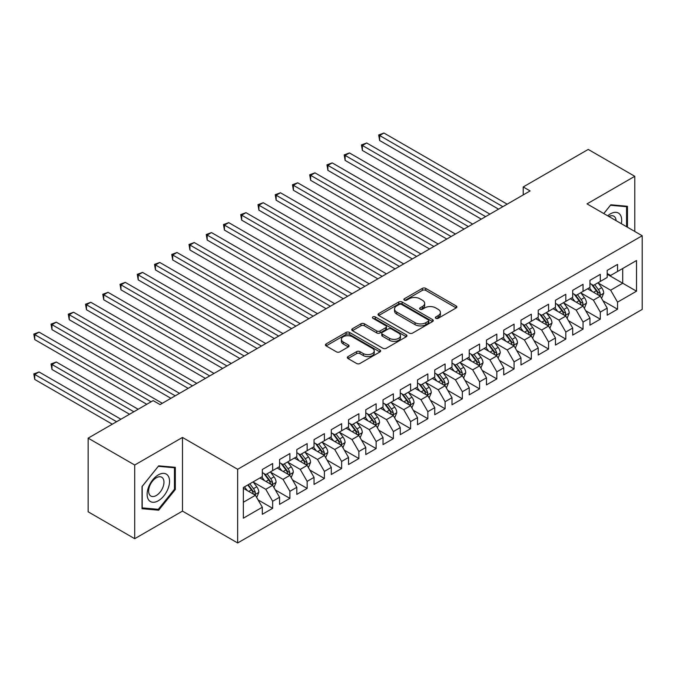 <?xml version="1.0" encoding="UTF-8"?>
<svg xmlns="http://www.w3.org/2000/svg" width="676" height="676" viewBox="0 0 676 676"><rect width="100%" height="100%" fill="white"/><g stroke="black" fill="none" stroke-linecap="round" stroke-linejoin="round"><path stroke-width="1.01" d="M435.843 318.303A1.673 0.963 0 0 0 438.209 318.303L456.19 307.918A2.391 1.386 0 0 0 456.892 306.938A2.391 1.386 0 0 0 456.19 305.966L425.728 288.373A2.391 1.386 0 0 0 422.339 288.373L404.358 298.758A1.673 0.963 0 0 0 403.868 299.443A1.673 0.963 0 0 0 404.358 300.127A1.673 0.963 0 0 0 406.724 300.127L409.056 298.784A7.656 4.419 0 0 1 419.889 298.784L422.424 300.245A7.656 4.419 0 0 1 424.672 303.372A7.656 4.419 0 0 1 422.424 306.498L420.1 307.842A1.673 0.963 0 0 0 419.61 308.526A1.673 0.963 0 0 0 420.1 309.211A1.673 0.963 0 0 0 422.466 309.211L424.798 307.867A7.656 4.419 0 0 1 435.631 307.867L438.166 309.338A7.656 4.419 0 0 1 440.406 312.464A7.656 4.419 0 0 1 438.166 315.591L435.843 316.934A1.673 0.963 0 0 0 435.344 317.619A1.673 0.963 0 0 0 435.843 318.303L435.843 316.934M348.039 356.582A2.391 1.386 0 0 0 347.337 357.562A2.391 1.386 0 0 0 348.039 358.542L356.582 363.477A2.391 1.386 0 0 0 359.97 363.477L379.937 351.942A2.391 1.386 0 0 0 380.639 350.962A2.391 1.386 0 0 0 379.937 349.991L349.475 332.398A2.391 1.386 0 0 0 346.087 332.398L326.119 343.932A2.391 1.386 0 0 0 325.418 344.904A2.391 1.386 0 0 0 326.119 345.884L336.437 351.841A2.391 1.386 0 0 0 339.825 351.841L348.377 346.906A2.391 1.386 0 0 0 349.078 345.935A2.391 1.386 0 0 0 348.377 344.954L343.256 341.997A6.405 3.693 0 0 1 341.38 339.386A6.405 3.693 0 0 1 345.335 335.972A6.405 3.693 0 0 1 352.306 336.766L372.366 348.351A6.405 3.693 0 0 1 374.242 350.962A6.405 3.693 0 0 1 370.287 354.376A6.405 3.693 0 0 1 363.308 353.582L359.97 351.647A2.391 1.386 0 0 0 356.582 351.647L348.039 356.582L348.039 358.542M134.71 465.02L134.71 538.696L182.478 511.115L182.478 437.44L134.71 465.02L88.15 438.141L153.165 400.606L160.06 404.586L530.111 190.936L523.216 186.956L523.216 194.925M182.478 437.44L237.656 469.296L642.2 235.738L642.2 309.414L237.656 542.972L237.656 469.296M634.781 231.462L634.781 176.301L587.022 203.882L642.2 235.738M634.781 176.301L588.23 149.421L523.216 186.956M409.225 333.082A2.391 1.386 0 0 0 412.605 333.082L432.581 321.548A2.391 1.386 0 0 0 433.282 320.576A2.391 1.386 0 0 0 432.581 319.596L402.11 302.003A2.391 1.386 0 0 0 398.73 302.003L378.754 313.537A2.391 1.386 0 0 0 378.053 314.517A2.391 1.386 0 0 0 378.754 315.489L409.225 333.082M373.583 318.666A1.673 0.963 0 0 1 375.29 318.903L375.29 316.909L406.259 334.789A2.391 1.386 0 0 1 406.96 335.769A2.391 1.386 0 0 1 406.259 336.749L386.292 348.275A2.391 1.386 0 0 1 382.903 348.275L352.433 330.691L360.984 325.79L360.984 323.796L352.433 328.73A2.391 1.386 0 0 0 351.731 329.711A2.391 1.386 0 0 0 352.433 330.691L352.433 328.73M360.984 325.79A2.391 1.386 0 0 1 364.372 325.79L364.372 323.796A2.391 1.386 0 0 0 360.984 323.796M364.372 323.796L376.726 330.936A2.391 1.386 0 0 0 380.106 330.936L385.776 327.657A2.391 1.386 0 0 0 386.478 326.677A2.391 1.386 0 0 0 385.776 325.705L372.915 318.278A1.673 0.963 0 0 1 372.425 317.593A1.673 0.963 0 0 1 373.456 316.698A1.673 0.963 0 0 1 375.29 316.909M607.192 274.27L622.714 283.227L622.714 268.49L636.513 260.53L617.543 271.482L617.543 264.409L607.192 270.383L607.192 277.456L600.296 281.436L600.296 274.371L589.954 280.337L589.954 287.41L583.05 291.39L583.05 284.326L572.707 290.3L572.707 297.364L565.812 301.344L565.812 294.28L555.461 300.254L555.461 307.318L548.566 311.306L548.566 304.234L538.223 310.208L538.223 317.281L531.319 321.261L531.319 314.188L520.976 320.162L520.976 327.235L514.081 331.215L514.081 324.15L503.73 330.116L503.73 337.189L496.835 341.169L496.835 334.105L486.483 340.079L486.483 347.143L479.588 351.123L479.588 344.059L469.245 350.033L469.245 357.097L462.342 361.085L462.342 354.013L451.999 359.987L451.999 367.06L445.104 371.04L445.104 363.967L434.752 369.941L434.752 377.014L427.857 380.994L427.857 373.921L417.514 379.895L417.514 386.968L410.611 390.948L410.611 383.883L400.268 389.858L400.268 396.922L393.373 400.902L393.373 393.838L383.022 399.812L383.022 406.876L376.126 410.864L376.126 403.792L365.784 409.766L365.784 416.83L358.88 420.818L358.88 413.746L348.537 419.72L348.537 426.793L341.642 430.773L341.642 423.7L331.291 429.674L331.291 436.747L324.395 440.727L324.395 433.662L314.044 439.628L314.044 446.701L307.149 450.681L307.149 443.617L296.806 449.591L296.806 456.655L289.903 460.635L289.903 453.571L279.56 459.545L279.56 466.609L272.665 470.597L272.665 463.525L262.313 469.499L262.313 476.572L243.352 487.523L243.352 518.179L262.313 507.228L255.418 495.288L243.352 488.317M636.513 260.53L636.513 291.195L617.543 302.147L610.648 290.198L598.142 282.982M602.967 300.803L617.543 309.211L617.543 302.147M617.543 309.211L607.192 315.185L607.192 308.121L600.296 312.101L593.401 300.152L580.895 292.936M585.729 310.757L600.296 319.165L600.296 312.101M600.296 319.165L589.954 325.139L589.954 318.075L583.05 322.055L576.155 310.107L563.657 302.89M568.482 320.711L583.05 329.127L583.05 322.055M583.05 329.127L572.707 335.102L572.707 328.029L565.812 332.009L558.908 320.061L546.411 312.844M551.236 330.665L565.812 339.082L565.812 332.009M565.812 339.082L555.461 345.056L555.461 337.983L548.566 341.971L541.67 330.023L529.164 322.798M533.998 340.62L548.566 349.036L548.566 341.971M548.566 349.036L538.223 355.01L538.223 347.937L531.319 351.926L524.424 339.977L511.918 332.761M516.751 350.582L531.319 358.99L531.319 351.926M531.319 358.99L520.976 364.964L520.976 357.9L514.081 361.88L507.177 349.931L494.68 342.715M499.505 360.536L514.081 368.944L514.081 361.88M514.081 368.944L503.73 374.918L503.73 367.854L496.835 371.834L489.939 359.885L477.433 352.669M482.267 370.49L496.835 378.906L496.835 371.834M496.835 378.906L486.483 384.881L486.483 377.808L479.588 381.788L472.693 369.84L460.187 362.623M465.02 380.444L479.588 388.861L479.588 381.788M479.588 388.861L469.245 394.835L469.245 387.762L462.342 391.742L455.447 379.802L442.949 372.577M447.774 390.398L462.342 398.815L462.342 391.742M462.342 398.815L451.999 404.789L451.999 397.716L445.104 401.705L438.209 389.756L425.703 382.54M430.527 400.361L445.104 408.769L445.104 401.705M445.104 408.769L434.752 414.743L434.752 407.679L427.857 411.659L420.962 399.71L408.456 392.494M413.29 410.315L427.857 418.723L427.857 411.659M427.857 418.723L417.514 424.697L417.514 417.633L410.611 421.613L403.716 409.664L391.218 402.448M396.043 420.269L410.611 428.685L410.611 421.613M410.611 428.685L400.268 434.651L400.268 427.587L393.373 431.567L386.469 419.619L373.972 412.402M378.797 430.223L393.373 438.639L393.373 431.567M393.373 438.639L383.022 444.614L383.022 437.541L376.126 441.521L369.231 429.581L356.725 422.356M361.559 440.177L376.126 448.594L376.126 441.521M376.126 448.594L365.784 454.568L365.784 447.495L358.88 451.483L351.985 439.535L339.479 432.319M344.312 450.14L358.88 458.548L358.88 451.483M358.88 458.548L348.537 464.522L348.537 457.449L341.642 461.438L334.738 449.489L322.241 442.273M327.066 460.094L341.642 468.502L341.642 461.438M341.642 468.502L331.291 474.476L331.291 467.412L324.395 471.392L317.5 459.443L304.994 452.227M309.828 470.048L324.395 478.456L324.395 471.392M324.395 478.456L314.044 484.43L314.044 477.366L307.149 481.346L300.254 469.397L287.748 462.181M292.581 480.002L307.149 488.418L307.149 481.346M307.149 488.418L296.806 494.393L296.806 487.32L289.903 491.3L283.007 479.352L270.51 472.135M275.335 489.956L289.903 498.373L289.903 491.3M289.903 498.373L279.56 504.347L279.56 497.274L272.665 501.262L265.769 489.314L253.263 482.089M258.088 499.91L272.665 508.327L272.665 501.262M272.665 508.327L262.313 514.301L262.313 507.228M262.313 472.583L265.769 474.577L272.665 470.597M243.352 502.251L255.418 495.288M279.56 462.629L283.007 464.623L289.903 460.635M265.769 489.314L272.665 485.326L259.905 477.966M279.56 497.274L272.665 485.326M296.806 452.675L300.254 454.669L307.149 450.681M283.007 479.352L289.903 475.372L277.143 468.003M296.806 487.32L289.903 475.372M314.044 442.721L317.5 444.707L324.395 440.727M300.254 469.397L307.149 465.418L294.39 458.049M314.044 477.366L307.149 465.418M331.291 432.767L334.738 434.752L341.642 430.773M317.5 459.443L324.395 455.463L311.636 448.095M331.291 467.412L324.395 455.463M348.537 422.804L351.985 424.798L358.88 420.818M334.738 449.489L341.642 445.509L328.874 438.141M348.537 457.449L341.642 445.509M365.784 412.85L369.231 414.844L376.126 410.864M351.985 439.535L358.88 435.547L346.12 428.187M365.784 447.495L358.88 435.547M383.022 402.896L386.469 404.89L393.373 400.902M369.231 429.581L376.126 425.593L363.367 418.224M383.022 437.541L376.126 425.593M400.268 392.942L403.716 394.928L410.611 390.948M386.469 419.619L393.373 415.639L380.613 408.27M400.268 427.587L393.373 415.639M417.514 382.988L420.962 384.974L427.857 380.994M403.716 409.664L410.611 405.685L397.851 398.316M417.514 417.633L410.611 405.685M434.752 373.025L438.209 375.019L445.104 371.04M420.962 399.71L427.857 395.73L415.098 388.362M434.752 407.679L427.857 395.73M451.999 363.071L455.447 365.065L462.342 361.085M438.209 389.756L445.104 385.776L432.344 378.408M451.999 397.716L445.104 385.776M469.245 353.117L472.693 355.111L479.588 351.123M455.447 379.802L462.342 375.814L449.582 368.445M469.245 387.762L462.342 375.814M486.483 343.163L489.939 345.157L496.835 341.169M472.693 369.84L479.588 365.86L466.829 358.491M486.483 377.808L479.588 365.86M503.73 333.209L507.177 335.195L514.081 331.215M489.939 359.885L496.835 355.906L484.075 348.537M503.73 367.854L496.835 355.906M520.976 323.246L524.424 325.24L531.319 321.261M507.177 349.931L514.081 345.951L501.313 338.583M520.976 357.9L514.081 345.951M538.223 313.292L541.67 315.286L548.566 311.306M524.424 339.977L531.319 335.997L518.56 328.629M538.223 347.937L531.319 335.997M555.461 303.338L558.908 305.332L565.812 301.344M541.67 330.023L548.566 326.035L535.806 318.675M555.461 337.983L548.566 326.035M572.707 293.384L576.155 295.378L583.05 291.39M558.908 320.061L565.812 316.081L553.053 308.712M572.707 328.029L565.812 316.081M589.954 283.43L593.401 285.416L600.296 281.436M576.155 310.107L583.05 306.127L570.29 298.758M589.954 318.075L583.05 306.127M607.192 273.476L610.648 275.462L617.543 271.482M593.401 300.152L600.296 296.173L587.537 288.804M607.192 308.121L600.296 296.173M88.15 438.141L88.15 511.808L134.71 538.696M182.478 511.115L237.656 542.972M610.648 290.198L622.714 283.227L636.513 291.195M627.455 227.229L627.455 206.281L610.817 204.794L603.769 213.557M175.321 489.5L175.321 467.319L158.683 465.832L142.036 486.534L142.036 508.715L158.683 510.203L175.321 489.5L174.459 489.01M436.51 318.54L438.166 317.576A7.656 4.419 0 0 0 440.406 314.45L440.406 312.464M424.672 303.372L424.672 305.366A7.656 4.419 0 0 1 422.424 308.493L420.768 309.447M456.19 305.966L456.19 307.918L425.728 290.367A2.391 1.386 0 0 0 422.339 290.367L405.025 300.364M432.547 321.565L402.11 303.997A2.391 1.386 0 0 0 398.73 303.997L378.788 315.506M428.347 321.261A1.673 0.963 0 0 0 428.837 320.576A1.673 0.963 0 0 0 428.347 319.892L401.603 304.445A1.673 0.963 0 0 0 399.237 304.445L396.778 305.865A7.656 4.419 0 0 0 394.539 308.991A7.656 4.419 0 0 0 396.778 312.118L415.064 322.672A7.656 4.419 0 0 0 425.897 322.672L428.347 321.261L428.347 323.246A1.673 0.963 0 0 0 428.837 322.562L428.837 320.576M394.539 308.991L394.539 310.985A7.656 4.419 0 0 0 396.778 314.112L396.778 312.118M428.347 323.246L425.897 324.666A7.656 4.419 0 0 1 415.064 324.666L396.778 314.112M364.372 325.79L376.726 332.922A2.391 1.386 0 0 0 380.106 332.922L385.776 329.651A2.391 1.386 0 0 0 386.478 328.671L386.478 326.677M375.29 318.903L406.225 336.766M389.545 338.338A6.405 3.693 0 0 0 396.525 339.132A6.405 3.693 0 0 0 400.479 335.719A6.405 3.693 0 0 0 398.603 333.107L391.531 329.026A2.391 1.386 0 0 0 388.151 329.026L382.481 332.296A2.391 1.386 0 0 0 381.779 333.276A2.391 1.386 0 0 0 382.481 334.257L389.545 338.338L389.545 340.324A6.405 3.693 0 0 0 396.525 341.126A6.405 3.693 0 0 0 400.479 337.713L400.479 335.719M381.779 333.276L381.779 335.271A2.391 1.386 0 0 0 382.481 336.242L382.481 334.257M389.545 340.324L382.481 336.242M374.242 350.962L374.242 352.957A6.405 3.693 0 0 1 370.287 356.37A6.405 3.693 0 0 1 363.308 355.568L359.97 353.641A2.391 1.386 0 0 0 356.582 353.641L348.064 358.559M341.38 339.386L341.38 341.372A6.405 3.693 0 0 0 343.256 343.991L343.256 341.997M348.343 346.932L343.256 343.991M379.912 351.959L349.475 334.392A2.391 1.386 0 0 0 346.087 334.392L326.145 345.901L326.119 343.932M156.925 509.189L158.683 510.203M601.572 298.378L603.71 293.164A6.464 3.735 -120 0 0 601.648 287.663L597.981 282.771M592.151 291.466L589.362 287.748M588.061 289.108L587.748 288.686M379.625 180.315L464.066 229.071L345.14 160.406L345.14 155.429L349.45 152.937L472.693 224.094M599.08 295.471L600.077 294.567L600.22 293.443A6.464 3.735 -120 0 0 598.37 289.556L594.711 284.664M592.615 284.968L597.145 291.01A3.295 1.901 60 0 1 597.745 292.007L600.22 293.443M591.483 284.309L596.3 290.748A6.464 3.735 60 0 1 598.15 294.635L598.285 295.006M502.868 206.67L379.625 135.513L383.934 133.028L507.177 204.177M498.558 209.154L379.625 140.49L379.625 135.513L378.678 134.972L383.934 133.028M379.625 140.49L378.678 134.972M584.326 308.34L586.464 303.118A6.464 3.735 -120 0 0 584.402 297.617L580.743 292.725M574.904 301.42L572.116 297.702M570.814 299.062L570.502 298.64M362.387 190.269L446.828 239.025L327.894 170.36L327.894 165.383L332.203 162.891L455.447 234.048M581.833 305.425L582.839 304.521L582.974 303.397A6.464 3.735 -120 0 0 581.132 299.51L577.465 294.618M575.377 294.922L579.898 300.964A3.295 1.901 60 0 1 580.498 301.961L582.974 303.397M574.237 294.263L579.062 300.702A6.464 3.735 60 0 1 580.912 304.589L581.039 304.96M567.088 318.295L569.226 313.072A6.464 3.735 -120 0 0 567.164 307.572L563.497 302.679M557.658 311.374L554.878 307.665M553.576 309.017L553.255 308.594M345.14 200.231L429.581 248.979L310.647 180.315L310.647 175.338L314.965 172.853L438.2 244.002M564.595 315.379L565.592 314.475L565.736 313.351A6.464 3.735 -120 0 0 563.885 309.464L560.218 304.572M558.131 304.876L562.652 310.918A3.295 1.901 60 0 1 563.252 311.915L565.736 313.351M556.99 304.225L561.815 310.656A6.464 3.735 60 0 1 563.666 314.543L563.792 314.923M485.622 216.624L362.387 145.475L366.696 142.982L489.939 214.14M481.312 219.117L362.387 150.452L362.387 145.475L361.432 144.926L366.696 142.982M362.387 150.452L361.432 144.926M468.383 226.578L344.194 154.88L349.45 152.937M345.14 160.406L344.194 154.88M621.337 223.697A15.852 9.151 120 0 0 620.179 214.706A15.852 9.151 120 0 0 607.716 215.83M616.09 220.663A10.85 6.261 120 0 0 615.075 217.334A10.85 6.261 120 0 0 613.859 216.202A10.85 6.261 120 0 0 608.873 216.497M610.436 205.259L626.593 206.721L626.593 226.73M625.528 206.104L626.593 206.721M603.803 213.574L610.47 205.284M148.627 499.894A15.852 9.151 120 0 0 163.938 495.787A15.852 9.151 120 0 0 168.045 475.743A15.852 9.151 120 0 0 152.734 479.842A15.852 9.151 120 0 0 148.627 499.894M149.649 494.908A10.85 6.261 120 0 0 150.866 496.04A10.85 6.261 120 0 0 160.964 490.97A10.85 6.261 120 0 0 162.941 478.371A10.85 6.261 120 0 0 161.725 477.239A10.85 6.261 120 0 0 151.627 482.309A10.85 6.261 120 0 0 149.649 494.908M158.336 466.322L174.459 467.758L174.459 489.255L158.336 509.315L142.214 507.879L142.214 486.382L158.302 466.305M173.394 467.141L174.459 467.758M549.841 328.249L551.979 323.035A6.464 3.735 -120 0 0 549.918 317.526L546.25 312.642M540.42 321.337L537.631 317.619M536.33 318.971L536.009 318.548M327.894 210.185L412.335 258.933L293.409 190.269L293.409 185.292L297.719 182.807L420.962 253.956M547.349 325.333L548.346 324.438L548.49 323.305A6.464 3.735 -120 0 0 546.639 319.418L542.98 314.526M540.885 314.839L545.414 320.872A3.295 1.901 60 0 1 546.005 321.877L548.49 323.305M539.752 314.179L544.569 320.618A6.464 3.735 60 0 1 546.419 324.505L546.554 324.877M532.595 338.203L534.733 332.989A6.464 3.735 -120 0 0 532.671 327.488L529.012 322.596M523.173 331.291L520.385 327.573M519.083 328.933L518.771 328.511M310.647 220.139L395.097 268.896L276.163 200.231L276.163 195.254L280.472 192.761L403.716 263.91M530.102 335.288L531.108 334.392L531.243 333.26A6.464 3.735 -120 0 0 529.392 329.373L525.734 324.488M523.647 324.793L528.167 330.826A3.295 1.901 60 0 1 528.767 331.832L531.243 333.26M522.506 324.134L527.331 330.572A6.464 3.735 60 0 1 529.181 334.459L529.308 334.831M451.137 236.532L326.947 164.834L332.203 162.891M327.894 170.36L326.947 164.834M433.891 246.495L309.701 174.788L314.965 172.853M310.647 180.315L309.701 174.788M515.357 348.157L517.495 342.943A6.464 3.735 -120 0 0 515.433 337.442L511.766 332.55M505.927 341.245L503.147 337.527M501.845 338.887L501.524 338.465M293.409 230.094L377.85 278.85L258.916 210.185L258.916 205.208L263.234 202.715L386.469 273.873M512.856 345.25L513.861 344.346L514.005 343.222A6.464 3.735 -120 0 0 512.154 339.335L508.487 334.443M506.4 334.747L510.921 340.788A3.295 1.901 60 0 1 511.521 341.786L514.005 343.222M505.259 334.088L510.084 340.527A6.464 3.735 60 0 1 511.935 344.414L512.062 344.785M416.653 256.449L292.463 184.751L297.719 182.807M293.409 190.269L292.463 184.751M498.111 358.119L500.248 352.897A6.464 3.735 -120 0 0 498.187 347.396L494.519 342.504M488.68 351.199L485.9 347.481M484.599 348.841L484.278 348.419M276.163 240.048L360.604 288.804L241.678 220.139L241.678 215.162L245.988 212.67L369.231 283.827M495.618 355.204L496.615 354.3L496.759 353.176A6.464 3.735 -120 0 0 494.908 349.289L491.249 344.397M489.154 344.701L493.683 350.743A3.295 1.901 60 0 1 494.274 351.74L496.759 353.176M488.021 344.042L492.838 350.481A6.464 3.735 60 0 1 494.688 354.368L494.824 354.739M399.406 266.403L275.216 194.705L280.472 192.761M276.163 200.231L275.216 194.705M480.864 368.074L483.002 362.851A6.464 3.735 -120 0 0 480.94 357.35L477.281 352.458M471.442 361.153L468.654 357.435M467.353 358.795L467.04 358.373M258.916 250.01L343.366 298.758L224.432 230.094L224.432 225.116L228.741 222.632L351.985 293.781M478.371 365.158L479.377 364.254L479.512 363.13A6.464 3.735 -120 0 0 477.662 359.243L474.003 354.351M471.907 354.655L476.436 360.697A3.295 1.901 60 0 1 477.036 361.694L479.512 363.13M470.775 354.004L475.591 360.435A6.464 3.735 60 0 1 477.442 364.322L477.577 364.702M382.16 276.357L257.97 204.659L263.234 202.715M258.916 210.185L257.97 204.659M463.626 378.028L465.756 372.806A6.464 3.735 -120 0 0 463.694 367.305L460.035 362.42M454.196 371.116L451.416 367.398M450.106 368.75L449.793 368.327M241.678 259.964L326.119 308.712L207.186 240.048L207.186 235.071L211.495 232.586L334.738 303.735M461.125 375.112L462.13 374.217L462.274 373.084A6.464 3.735 -120 0 0 460.424 369.197L456.756 364.305M454.669 364.609L459.19 370.651A3.295 1.901 60 0 1 459.79 371.656L462.274 373.084M453.528 363.958L458.353 370.389A6.464 3.735 60 0 1 460.204 374.276L460.331 374.656M364.922 286.311L240.724 214.613L245.988 212.67M241.678 220.139L240.724 214.613M446.38 387.982L448.518 382.768A6.464 3.735 -120 0 0 446.456 377.259L442.788 372.375M436.95 381.07L434.169 377.352M432.868 378.712L432.547 378.281M224.432 269.918L308.873 318.675M443.887 385.066L444.884 384.171L445.028 383.038A6.464 3.735 -120 0 0 443.177 379.151L439.51 374.267M437.423 374.572L441.943 380.605A3.295 1.901 60 0 1 442.543 381.61L445.028 383.038M436.282 373.912L441.107 380.351A6.464 3.735 60 0 1 442.957 384.238L443.084 384.61M347.675 296.274L223.486 224.567L228.741 222.632M224.432 230.094L223.486 224.567M429.133 397.936L431.271 392.722A6.464 3.735 -120 0 0 429.209 387.221L425.542 382.329M419.712 391.024L416.923 387.306M415.622 388.666L415.309 388.244M207.186 279.872L291.626 328.629M426.64 395.029L427.638 394.125L427.781 392.993A6.464 3.735 -120 0 0 425.931 389.106L422.272 384.221M420.176 384.526L424.705 390.567A3.295 1.901 60 0 1 425.305 391.565L427.781 392.993M419.044 383.867L423.86 390.305A6.464 3.735 60 0 1 425.711 394.192L425.846 394.564M330.429 306.228L206.239 234.521L211.495 232.586M207.186 240.048L206.239 234.521M411.887 407.89L414.025 402.676A6.464 3.735 -120 0 0 411.963 397.175L408.304 392.283M402.465 400.978L399.677 397.26M398.375 398.62L398.063 398.198M189.948 289.827L274.388 338.583L155.455 269.918L155.455 264.941L159.764 262.449L283.007 333.606M409.394 404.983L410.4 404.079L410.535 402.955A6.464 3.735 -120 0 0 408.693 399.068L405.025 394.176M402.938 394.48L407.459 400.522A3.295 1.901 60 0 1 408.059 401.519L410.535 402.955M401.798 393.821L406.622 400.26A6.464 3.735 60 0 1 408.473 404.147L408.6 404.518M313.182 316.182L189.948 245.025L194.257 242.54L317.5 313.689M308.873 318.666L189.948 250.01L189.948 245.025L188.993 244.484L194.257 242.54M189.948 250.01L188.993 244.484M394.649 417.852L396.787 412.63A6.464 3.735 -120 0 0 394.725 407.129L391.058 402.237M385.219 410.932L382.439 407.214M381.137 408.574L380.816 408.152M172.701 299.789L257.142 348.537L138.208 279.872L138.208 274.895L142.526 272.403L265.761 343.56M392.156 414.937L393.153 414.033L393.297 412.909A6.464 3.735 -120 0 0 391.446 409.022L387.779 404.13M385.692 404.434L390.213 410.476A3.295 1.901 60 0 1 390.812 411.473L393.297 412.909M384.551 403.783L389.376 410.214A6.464 3.735 60 0 1 391.227 414.101L391.353 414.481M295.944 326.136L172.701 254.987L177.011 252.494L300.254 323.652M291.635 328.629L172.701 259.964L172.701 254.987L171.755 254.438L177.011 252.494M172.701 259.964L171.755 254.438M377.402 427.807L379.54 422.584A6.464 3.735 -120 0 0 377.478 417.084L373.811 412.191M367.981 420.886L365.192 417.176M363.891 418.529L363.57 418.106M155.455 309.743L239.895 358.491L120.97 289.827L120.97 284.85L125.28 282.365L248.523 353.514M374.91 424.891L375.907 423.987L376.05 422.863A6.464 3.735 -120 0 0 374.2 418.976L370.541 414.084M368.445 414.388L372.975 420.43A3.295 1.901 60 0 1 373.566 421.435L376.05 422.863M367.313 413.737L372.13 420.168A6.464 3.735 60 0 1 373.98 424.055L374.115 424.435M278.698 336.09L154.508 264.392L159.764 262.449M155.455 269.918L154.508 264.392M360.156 437.761L362.294 432.547A6.464 3.735 -120 0 0 360.232 427.038L356.573 422.154M350.734 430.849L347.946 427.131M346.644 428.483L346.332 428.06M138.208 319.697L222.657 368.445L103.724 299.781L103.724 294.804L108.033 292.319L231.276 363.468M357.663 434.845L358.669 433.95L358.804 432.817A6.464 3.735 -120 0 0 356.953 428.93L353.295 424.046M351.207 424.351L355.728 430.384A3.295 1.901 60 0 1 356.328 431.389L358.804 432.817M350.067 423.691L354.892 430.13A6.464 3.735 60 0 1 356.734 434.017L356.869 434.389M261.451 346.053L137.262 274.346L142.526 272.403M138.208 279.872L137.262 274.346M342.918 447.715L345.056 442.501A6.464 3.735 -120 0 0 342.994 437L339.327 432.108M333.488 440.803L330.708 437.085M329.406 438.445L329.085 438.023M120.97 329.651L205.411 378.408L86.477 309.743L86.477 304.766L90.795 302.273L214.03 373.431M340.417 444.8L341.422 443.904L341.566 442.772A6.464 3.735 -120 0 0 339.715 438.885L336.048 434M333.961 434.305L338.482 440.346A3.295 1.901 60 0 1 339.082 441.343L341.566 442.772M332.82 433.646L337.645 440.084A6.464 3.735 60 0 1 339.496 443.971L339.622 444.343M244.213 356.007L120.024 284.3L125.28 282.365M120.97 289.827L120.024 284.3M325.671 457.669L327.809 452.455A6.464 3.735 -120 0 0 325.748 446.954L322.08 442.062M316.241 450.757L313.461 447.039M312.16 448.399L311.839 447.977M103.724 339.605L188.165 388.362L69.239 319.697L69.239 314.72L73.549 312.227L196.792 383.385M323.179 454.762L324.176 453.858L324.319 452.734A6.464 3.735 -120 0 0 322.469 448.847L318.81 443.955M316.714 444.259L321.244 450.3A3.295 1.901 60 0 1 321.835 451.298L324.319 452.734M315.582 443.6L320.399 450.039A6.464 3.735 60 0 1 322.249 453.926L322.384 454.297M226.967 365.961L102.777 294.263L108.033 292.319M103.724 299.781L102.777 294.263M308.425 467.631L310.563 462.409A6.464 3.735 -120 0 0 308.501 456.908L304.842 452.016M299.003 460.711L296.215 456.993M294.913 458.353L294.601 457.931M86.477 349.56L170.927 398.316L51.993 329.651L51.993 324.674L56.302 322.182L179.546 393.339M305.932 464.716L306.938 463.812L307.073 462.688A6.464 3.735 -120 0 0 305.222 458.801L301.564 453.909M299.468 454.213L303.997 460.255A3.295 1.901 60 0 1 304.597 461.252L307.073 462.688M298.336 453.562L303.152 459.993A6.464 3.735 60 0 1 305.003 463.88L305.138 464.251M209.721 375.915L85.531 304.217L90.795 302.273M86.477 309.743L85.531 304.217M291.187 477.586L293.316 472.363A6.464 3.735 -120 0 0 291.255 466.863L287.596 461.97M281.757 470.665L278.977 466.955M277.667 468.307L277.354 467.885M69.239 359.522L146.785 404.29L34.746 339.605L34.746 334.628L39.056 332.144L162.299 403.293M288.686 474.67L289.691 473.766L289.835 472.642A6.464 3.735 -120 0 0 287.984 468.755L284.317 463.863M282.23 464.167L286.751 470.209A3.295 1.901 60 0 1 287.351 471.206L289.835 472.642M281.089 463.516L285.914 469.947A6.464 3.735 60 0 1 287.765 473.834L287.892 474.214M192.483 385.869L68.284 314.171L73.549 312.227M69.239 319.697L68.284 314.171M273.941 487.54L276.078 482.326A6.464 3.735 -120 0 0 274.017 476.817L270.349 471.933M264.51 480.628L261.73 476.91M260.429 478.262L260.108 477.839M138.157 409.267L56.302 362.006L51.993 364.499L51.993 369.476L129.538 414.244M271.448 484.624L272.445 483.729L272.589 482.596A6.464 3.735 -120 0 0 270.738 478.709L267.071 473.817M264.984 474.13L269.504 480.163A3.295 1.901 60 0 1 270.104 481.168L272.589 482.596M263.843 473.47L268.668 479.909A6.464 3.735 60 0 1 270.518 483.796L270.645 484.168M51.993 369.476L51.046 363.95L133.848 411.76M51.046 363.95L56.302 362.006M175.236 395.823L51.046 324.125L56.302 322.182M51.993 329.651L51.046 324.125M256.694 497.494L258.832 492.28A6.464 3.735 -120 0 0 256.77 486.779L253.103 481.887M247.272 490.582L244.484 486.864M120.919 419.221L39.056 371.961L34.746 374.453L34.746 379.43L112.292 424.198M254.201 494.578L255.198 493.683L255.342 492.55A6.464 3.735 -120 0 0 253.492 488.663L249.833 483.779M248.21 484.709L252.266 490.117A3.295 1.901 60 0 1 252.866 491.122L255.342 492.55M247.762 484.971L251.421 489.863A6.464 3.735 60 0 1 253.272 493.75L253.407 494.122M34.746 379.43L33.8 373.904L116.602 421.714M33.8 373.904L39.056 371.961M151.094 401.798L33.8 334.079L39.056 332.144M34.746 339.605L33.8 334.079M438.166 317.576L438.166 315.591M420.1 309.211L420.1 307.842M422.424 308.493L422.424 306.498M404.358 300.127L404.358 298.758M422.339 290.367L422.339 288.373M425.728 290.367L425.728 288.373M378.754 315.489L378.754 313.537M398.73 303.997L398.73 302.003M402.11 303.997L402.11 302.003M432.581 321.548L432.581 319.596M415.064 324.666L415.064 322.672M425.897 324.666L425.897 322.672M376.726 332.922L376.726 330.936M380.106 332.922L380.106 330.936M385.776 329.651L385.776 327.657M406.259 336.749L406.259 334.789M356.582 353.641L356.582 351.647M359.97 353.641L359.97 351.647M363.308 355.568L363.308 353.582M348.377 346.906L348.377 344.954M346.087 334.392L346.087 332.398M349.475 334.392L349.475 332.398M379.937 351.942L379.937 349.991M599.485 295.699L603.668 293.291M598.37 289.556L601.648 287.663M593.604 292.302L596.3 290.748M582.239 305.662L586.422 303.245M581.132 299.51L584.402 297.617M576.358 302.265L579.062 300.702M565.001 315.616L569.184 313.199M563.885 309.464L567.164 307.572M559.111 312.219L561.815 310.656M547.754 325.57L551.937 323.153M546.639 319.418L549.918 317.526M541.873 322.173L544.569 320.618M530.508 335.524L534.691 333.116M529.392 329.373L532.671 327.488M524.627 332.127L527.331 330.572M513.27 345.478L517.453 343.07M512.154 339.335L515.433 337.442M507.38 342.081L510.084 340.527M496.023 355.441L500.206 353.024M494.908 349.289L498.187 347.396M490.142 352.044L492.838 350.481M478.777 365.395L482.96 362.978M477.662 359.243L480.94 357.35M472.896 361.998L475.591 360.435M461.539 375.349L465.713 372.932M460.424 369.197L463.694 367.305M455.649 371.952L458.353 370.389M444.293 385.303L448.475 382.886M443.177 379.151L446.456 377.259M438.411 381.906L441.107 380.351M427.046 395.257L431.229 392.849M425.931 389.106L429.209 387.221M421.165 391.86L423.86 390.305M409.8 405.22L413.982 402.803M408.693 399.068L411.963 397.175M403.918 401.823L406.622 400.26M392.562 415.174L396.744 412.757M391.446 409.022L394.725 407.129M386.672 411.777L389.376 410.214M375.315 425.128L379.498 422.711M374.2 418.976L377.478 417.084M369.434 421.731L372.13 420.168M358.069 435.082L362.251 432.665M356.953 428.93L360.232 427.038M352.188 431.685L354.892 430.13M340.831 445.036L345.014 442.628M339.715 438.885L342.994 437M334.941 441.639L337.645 440.084M323.584 454.99L327.767 452.582M322.469 448.847L325.748 446.954M317.703 451.593L320.399 450.039M306.338 464.953L310.521 462.536M305.222 458.801L308.501 456.908M300.457 461.556L303.152 459.993M289.1 474.907L293.274 472.49M287.984 468.755L291.255 466.863M283.21 471.51L285.914 469.947M271.853 484.861L276.036 482.444M270.738 478.709L274.017 476.817M265.972 481.464L268.668 479.909M254.607 494.815L258.79 492.407M253.492 488.663L256.77 486.779M248.726 491.418L251.421 489.863"/></g></svg>
